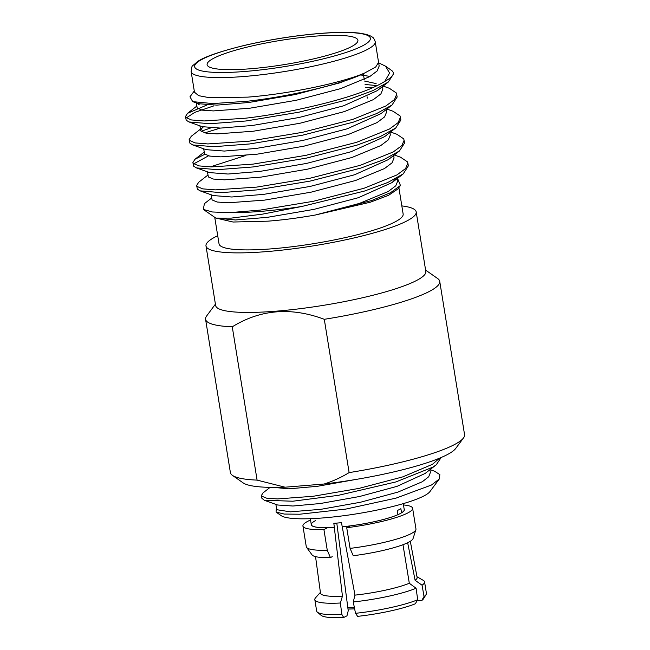 <?xml version="1.0" encoding="UTF-8"?>
<svg xmlns="http://www.w3.org/2000/svg" width="650" height="650" viewBox="0 0 650 650"><rect width="100%" height="100%" fill="white"/><g stroke="black" fill="none" stroke-linecap="round" stroke-linejoin="round"><path stroke-width="0.97" d="M415.894 529.677L413.051 538.574A51.309 8.223 170.8 0 1 353.234 555.734L350.082 548.389A55.551 8.905 -9.2 0 0 410.898 533.756A55.551 8.905 -9.2 0 0 415.894 529.677A55.551 8.905 -9.2 0 0 415.959 528.938L412.612 508.267A55.551 8.905 170.8 0 1 407.542 513.086A55.551 8.905 170.8 0 1 346.726 527.719L350.082 548.389M302.933 526.029L306.28 546.699A55.551 8.905 -9.2 0 0 306.572 547.389A55.551 8.905 -9.2 0 0 327.267 550.249L323.919 529.579A55.551 8.905 170.8 0 1 302.933 526.029A55.551 8.905 170.8 0 1 307.994 521.202A55.551 8.905 170.8 0 1 310.546 520M403.471 504.952A55.551 8.905 170.8 0 1 412.612 508.267M346.726 527.719L350.366 525.858A47.068 7.54 -9.2 0 0 399.945 513.703A47.068 7.54 -9.2 0 0 404.235 509.624A47.068 7.54 170.8 0 1 401.594 512.785L401.684 512.777A47.174 7.564 -9.2 0 0 404.332 509.576A47.174 7.564 -9.2 0 0 404.154 509.121M315.591 520.585A47.068 7.54 -9.2 0 0 311.309 524.672A47.068 7.54 -9.2 0 0 327.551 527.719L323.919 529.579M332.239 556.66L330.419 557.594A51.309 8.223 170.8 0 1 312.081 554.921L306.572 547.389M327.267 550.249L330.419 557.594M270.099 487.37L263.071 492.846L261.414 495.471L261.706 496.153L266.598 498.176L277.534 498.924L313.186 496.275L359.036 488.394L402.707 476.897L432.421 464.336L439.546 458.177M261.414 495.471L261.861 498.257L264.331 500.264L292.841 501.215L338.244 495.357L395.866 481.942L432.876 467.147L436.256 464.823L440.984 457.746M311.228 524.168A47.174 7.564 -9.2 0 0 311.196 524.656A47.174 7.564 -9.2 0 0 334.311 527.459L334.36 527.434A47.068 7.54 170.8 0 1 311.309 524.672L310.334 518.684M334.36 527.434L333.824 523.299A47.068 7.54 170.8 0 0 341.469 522.673L342.241 526.817A47.174 7.564 -9.2 0 0 398.019 514.654L397.922 514.662A47.068 7.54 170.8 0 1 342.282 526.793M397.922 514.662L397.329 510.494A47.068 7.54 170.8 0 0 399.271 509.576A47.068 7.54 170.8 0 0 400.871 508.682L401.594 512.785M401.83 205.896A106.47 17.062 170.8 0 1 416.187 211.916A106.47 17.062 170.8 0 1 406.486 221.154A106.47 17.062 170.8 0 1 289.794 249.218A106.47 17.062 170.8 0 1 205.993 245.96A106.47 17.062 170.8 0 1 215.694 236.714A106.47 17.062 170.8 0 1 217.717 235.714M416.187 211.916L425.831 271.473A106.47 17.062 170.8 0 1 416.13 280.711A106.47 17.062 170.8 0 1 299.447 308.774A106.47 17.062 170.8 0 1 215.637 305.516L205.993 245.96M425.612 270.091L437.686 278.566A118.609 19.012 170.8 0 1 439.733 281.361L464.563 434.655A118.609 19.012 170.8 0 1 463.499 437.954L455.715 448.451A109.119 17.485 170.8 0 1 446.745 454.894A109.119 17.485 170.8 0 1 324.139 484.014L285.066 487.199A109.119 17.485 170.8 0 1 243.149 482.885L232.44 475.378A118.609 19.012 170.8 0 1 230.393 472.582L205.571 319.288A118.609 19.012 170.8 0 1 206.627 315.989L215.41 304.135M463.499 437.954A118.609 19.012 170.8 0 1 453.757 444.949A118.609 19.012 170.8 0 1 349.115 472.607C341.283 477.384 332.963 481.187 324.139 484.014M285.066 487.199L257.091 480.114L232.261 326.82A118.609 19.012 170.8 0 1 205.571 319.288M257.091 480.114A118.609 19.012 170.8 0 1 232.44 475.378M439.733 281.361A118.609 19.012 170.8 0 1 428.927 291.655A118.609 19.012 170.8 0 1 324.293 319.312L349.115 472.607M250.811 68.729A76.375 12.244 -9.2 0 0 357.906 40.276A76.375 12.244 -9.2 0 0 314.21 36.238A76.375 12.244 -9.2 0 0 207.114 64.691A76.375 12.244 -9.2 0 0 250.811 68.729M398.873 187.623L403.146 214.021A93.259 14.95 170.8 0 1 272.382 248.771A93.259 14.95 170.8 0 1 219.034 243.847L214.752 217.441M215.589 217.986L233.09 222.024L267.914 221.162C282.352 220.066 298.171 218.018 315.364 215.012L370.354 202.199L388.643 195.268L397.841 189.012L400.465 185.469L390.577 192.684L371.646 200.525L315.364 215.012L359.312 203.45L388.213 191.514L395.777 185.786L397.776 180.911L397.264 177.791L400.465 185.469M191.124 71.524L194.472 92.203L198.656 95.672L209.576 97.736L247.821 97.126C288.161 94.047 341.169 83.005 364.374 73.174L375.708 66.999L378.576 62.384L375.237 41.706A93.259 14.95 170.8 0 1 244.473 76.456A93.259 14.95 170.8 0 1 191.124 71.524C192.587 64.049 190.434 68.031 197.356 61.726C203.832 57.038 219.351 51.634 243.921 45.524C269.108 39.65 294.393 35.628 319.776 33.451C337.009 32.069 350.488 31.988 360.214 33.231L366.226 34.369L370.695 36.051C372.442 37.594 373.141 36.205 375.237 41.706M378.649 62.839L385.564 66.203L391.438 70.322A106.08 17.006 170.8 0 1 393.266 72.824L393.461 74.019L388.31 82.038L372.848 90.634L349.627 99.166L299.033 112.174L245.919 120.989L209.95 123.736L189.004 121.964L186.241 120.25L185.437 116.642L187.541 113.319L206.895 105.016M186.241 117.951L194.764 112.377L213.785 105.885M385.564 66.203L389.594 73.044L384.784 81.413C376.594 86.523 364.723 91.512 349.18 96.379C321.116 105.397 276.851 114.717 245.472 118.202L204.157 120.965L191.466 119.949L185.786 117.463L185.437 116.642M229.377 212.672A106.08 17.006 -9.2 0 0 260.561 211.396A106.08 17.006 -9.2 0 0 301.819 206.481L364.512 191.043L387.733 182.512L403.195 173.916L408.338 165.896L407.891 163.109L405.6 168.537L396.971 174.915L364.057 188.256L313.463 201.264L260.349 210.08L229.377 212.672L212.436 211.981L203.304 209.406L204.409 203.653L211.624 198.031M390.569 132.015L396.817 134.233L403.748 138.889L404.625 142.927L399.474 150.946L384.012 159.543L360.791 168.074L310.196 181.082L257.083 189.898L221.106 192.644L200.159 190.873L197.405 189.158L196.601 185.551L198.705 182.227L207.903 175.061M404.17 140.14L401.879 145.567L393.25 151.946L360.344 165.287L309.741 178.295L256.628 187.111L215.312 189.873L202.629 188.857L196.95 186.371L196.601 185.551M386.848 109.046L393.096 111.264L400.026 115.919L400.904 119.957L395.752 127.977L380.291 136.573L357.069 145.104L306.475 158.112L253.362 166.928L217.384 169.674L196.438 167.903L193.684 166.189L192.879 162.581L194.984 159.258L204.88 154.237M193.676 163.889L208.504 155.838M400.449 117.171L398.158 122.598L389.537 128.976L356.623 142.317L306.02 155.326L252.907 164.141L211.591 166.904L198.908 165.888L193.229 163.402L192.879 162.581M383.126 86.076L389.374 88.294L396.305 92.95L397.183 96.988L392.031 105.008L376.569 113.604L353.348 122.135L302.754 135.143L249.641 143.959L213.671 146.705L192.725 144.934L189.963 143.219L189.158 139.612L191.263 136.289L203.279 126.986M204.782 132.868L220.228 128.099M396.727 94.201L394.436 99.629L385.816 106.007L352.901 119.348L302.307 132.356L249.194 141.172L207.878 143.934L195.187 142.919L189.507 140.433L189.158 139.612M201.159 131.268L210.616 127.985M393.656 154.757L400.538 157.202L407.469 161.858L407.891 163.109M365.519 87.279L372.523 87.799M365.064 84.492L377.236 85.605M194.277 90.992L189.963 96.809L192.709 101.636L212.721 103.578L246.919 101.278C288.218 96.801 341.981 84.403 364.374 73.174L339.787 82.859L295.344 94.526L248.698 102.505L216.864 105.121L198.551 103.707L192.709 101.636M203.304 209.406L215.849 218.091L231.181 218.124L262.608 214.118L301.819 206.481M430.064 469.617L434.622 471.234L439.863 474.646L439.229 479.066L429.967 491.554A76.375 12.244 170.8 0 1 423.694 496.064A76.375 12.244 170.8 0 1 346.052 515.401A76.375 12.244 170.8 0 1 281.182 515.653L276.047 512.054L276.348 508.389M439.229 479.066L431.494 484.997L396.053 498.119L345.808 509.096L299.674 514.223L284.156 514.044L276.047 512.054M393.266 72.824A106.08 17.006 170.8 0 1 384.784 81.413M360.669 74.961L370.037 76.416M388.31 82.038L377.211 90.691L343.509 105.828L299.065 117.496L252.419 125.474L220.578 128.091L202.272 126.677L189.004 121.964M392.031 105.008L380.933 113.661L347.222 128.798L302.786 140.465L256.141 148.444L224.299 151.06L205.985 149.646L192.725 144.934M395.752 127.977L384.654 136.63L350.943 151.767L306.507 163.434L259.862 171.413L228.02 174.029L209.706 172.616L196.438 167.903M210.267 166.888L245.895 155.423M399.474 150.946L388.375 159.599L354.664 174.736L310.229 186.404L263.575 194.382L231.741 196.999L213.428 195.585L200.159 190.873M396.012 178.49L392.088 182.569L358.386 197.706L313.95 209.373L267.296 217.352L235.463 219.968L215.849 218.091M378.576 62.384L379.169 66.064L377.171 70.939L369.606 76.668L340.714 88.603L296.278 100.271L249.624 108.249L213.346 110.914L202.215 110.142L197.243 108.062L196.211 102.871M198.648 104.666L199.558 104.016M364.512 81.047L376.114 83.582M382.493 86.572L382.891 89.034L380.892 93.909L373.327 99.637L344.435 111.572L299.999 123.24L253.346 131.219L217.068 133.884L205.936 133.112L200.964 131.032L200.655 130.333L202.369 127.636M386.214 109.541L386.612 112.003L384.613 116.878L377.049 122.606L348.156 134.542L303.721 146.209L257.067 154.188L220.789 156.853L209.658 156.081L204.685 154.001L203.653 148.809M389.935 132.511L390.333 134.972L388.334 139.847L380.77 145.576L351.877 157.511L307.442 169.179L260.788 177.157L224.51 179.822L213.371 179.051L208.406 176.971L207.366 171.779M393.551 154.822L394.054 157.942L392.056 162.817L384.491 168.545L355.599 180.481L311.155 192.148L264.509 200.127L228.231 202.792L217.092 202.02L212.119 199.94L211.088 194.748M232.261 326.82C260.512 309.384 291.192 306.881 324.293 319.312M407.656 542.726L415.114 580.304A48.945 7.841 -9.2 0 0 417.121 577.476L410.304 541.279M415.114 580.304L422.061 585.195A55.583 8.913 -9.2 0 0 424.564 581.864A55.583 8.913 -9.2 0 0 423.239 580.328L416.975 576.737M424.036 596.513L421.761 600.486A52.358 8.393 -9.2 0 0 423.532 598.756L426.091 594.547A55.583 8.913 -9.2 0 1 424.036 596.513L422.061 585.195M426.091 594.547A55.583 8.913 -9.2 0 0 426.408 593.271L424.564 581.864M417.048 600.868L421.761 600.486M342.241 526.817L354.973 595.124A48.945 7.841 -9.2 0 0 409.313 583.278L402.976 544.7M409.313 583.278L416.089 588.25A55.583 8.913 -9.2 0 1 353.259 601.949L354.973 595.124M353.259 601.949L355.517 613.316A55.583 8.913 -9.2 0 0 417.706 599.755L416.089 588.25M355.517 613.316L357.614 616.363A52.358 8.393 -9.2 0 0 415.317 603.785L417.706 599.755M315.543 556.636L320.499 593.125A48.945 7.841 -9.2 0 0 342.444 596.148L334.311 527.459M320.393 592.378L315.583 597.764A55.583 8.913 -9.2 0 0 314.819 599.641A55.583 8.913 -9.2 0 0 340.364 603.005L342.444 596.148M314.819 599.641L316.664 611.049A55.583 8.913 -9.2 0 0 317.371 612.162A55.583 8.913 -9.2 0 0 341.851 614.429L340.364 603.005M317.371 612.162L321.124 615.339A52.358 8.393 -9.2 0 0 343.704 617.5L341.851 614.429M343.704 617.5L346.978 615.818L348.229 610.764L336.798 523.087M275.852 504.376L276.884 509.722L290.444 511.843L321.067 509.291L360.449 502.255L397.963 492.091L422.346 481.723L428.716 476.743L430.381 472.485L429.934 469.714M273.991 487.411L288.787 488.832L317.346 486.322L356.273 479.383M264.331 500.281L277.615 505.001L292.955 506.017L320.133 503.547L359.523 496.511L397.036 486.346L425.141 473.452L435.134 465.66M347.839 607.766A33.946 5.444 -9.2 0 0 354.372 607.547M319.451 33.548A89.009 14.267 -9.2 0 0 202.751 58.987A89.009 14.267 -9.2 0 0 245.562 71.419A89.009 14.267 -9.2 0 0 362.269 45.979A89.009 14.267 -9.2 0 0 319.451 33.548M348.002 609.026L354.632 608.879M367.283 98.158L367.047 96.728M364.26 79.503L363.317 73.694M199.932 125.84L200.655 130.333M392.088 182.569L403.195 173.916M196.739 106.153L187.541 113.319M204.181 152.092L194.984 159.258M354.64 608.912L348.01 609.074M403.26 503.636L404.235 509.624"/></g></svg>
